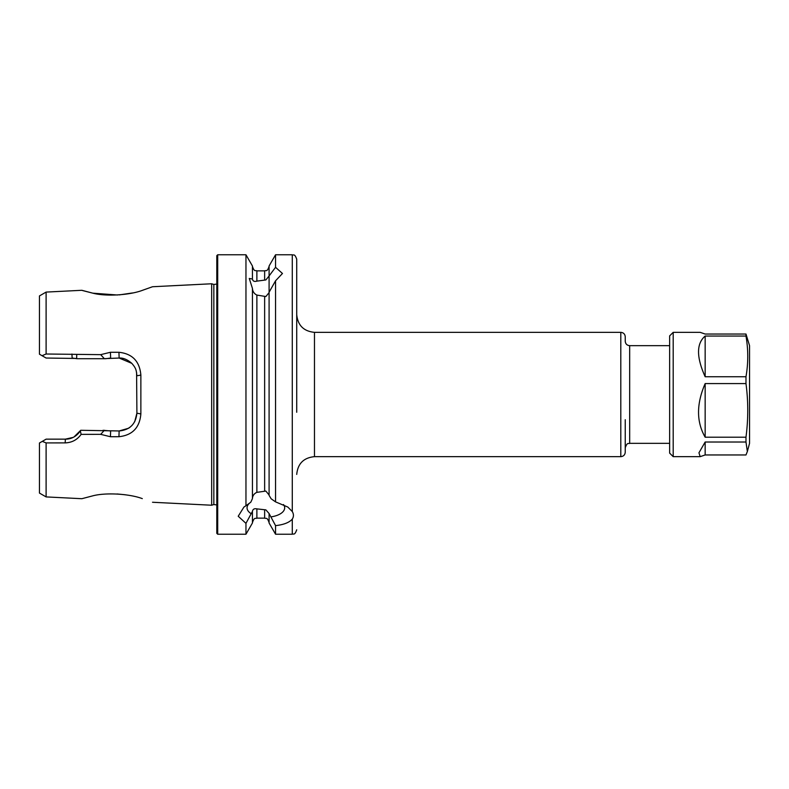 <?xml version="1.0" encoding="UTF-8"?>
<svg xmlns="http://www.w3.org/2000/svg" width="789" height="789" viewBox="0 0 789 789"><rect width="100%" height="100%" fill="white"/><g stroke="black" fill="none" stroke-linecap="round" stroke-linejoin="round"><path stroke-width="1.18" d="M142.079 290.451L152.514 286.742L142.306 290.382C129.662 295.155 105.509 296.733 92.352 293.044C78.545 289.514 78.476 289.504 92.165 293.005L81.849 290.293L46.107 292.088L46.107 354.005L100.686 354.656L110.44 352.279L118.942 352.288C132.345 353.709 139.653 361.313 140.866 375.081L140.866 413.919C139.673 427.677 132.365 435.272 118.942 436.712L110.44 436.721L100.696 434.354L81.119 434.364C77.253 439.798 71.927 442.639 65.162 442.895L46.107 442.915L42.29 441.367L39.45 443.004L39.45 493.076L46.107 496.912L46.107 442.915M46.107 496.912L81.849 498.707L92.343 495.956C105.499 492.306 129.603 493.815 142.296 498.618L142.217 498.589M125.214 494.752L117.048 493.963M620.805 332.347L314.476 332.347L314.476 456.653L620.805 456.653L620.805 332.347C623.497 332.613 624.977 334.092 625.243 336.785L625.243 341.223C625.509 343.925 626.989 345.404 629.681 345.661L669.634 345.661M625.243 419.718L625.243 452.215C624.977 454.908 623.497 456.387 620.805 456.653M629.681 345.661L629.681 443.339L669.634 443.339M269.088 513.895L269.088 523.008L275.558 534.232L275.558 525.632L269.088 513.521L265.863 509.881L256.879 508.875C254.295 508.343 252.815 509.191 252.431 511.42L245.961 523.354L238.219 516.243L243.959 507.021L245.961 505.749L245.961 254.768L217.695 254.768L216.807 255.656L216.807 533.344L217.695 534.232L217.695 254.768M250.005 502.761A18.808 9.409 180 0 0 247.056 507.82A18.808 9.409 180 0 0 250.803 513.461M245.961 505.749L250.803 502.189L252.431 498.618L252.431 288.399L249.275 278.458L252.431 279.03C252.845 281.16 254.324 281.86 256.879 281.131L265.863 279.947L269.088 275.963L269.088 495.364L271.15 498.796L275.558 501.873L275.558 280.785L269.088 292.236M252.431 498.244C252.805 495.433 254.295 493.47 256.879 492.356L265.863 491.074L269.088 494.989M269.088 292.62L265.863 296.536L256.879 295.076C254.324 293.853 252.845 291.752 252.431 288.774M275.558 254.768L269.088 265.992L269.088 275.963L275.558 267.313L275.558 254.768L292.285 254.768C293.518 255.606 294.534 253.072 296.723 259.206L296.723 376.738M275.558 267.313L282.462 273.487L275.558 280.785M275.558 501.873L287.768 507.021L292.285 511.538C293.814 514.152 293.814 516.687 292.285 519.132C289.208 522.584 283.636 524.744 275.558 525.632M296.723 412.262L296.723 259.206M93.053 293.192L117.492 295.007M119.218 294.899L132.483 292.956M216.807 284.07L213.839 284.454L213.839 504.546L211.659 505.226L211.659 283.774L152.514 286.742M245.961 523.354L245.961 534.232L252.431 523.008L252.431 511.795M252.431 278.655L252.431 265.992L245.961 254.768M42.784 356.125L39.45 354.192L39.45 295.924L46.107 292.088M39.45 354.192L42.054 355.701L46.107 354.005M42.29 441.367L46.107 439.157L65.369 439.157L73.042 437.412M74.067 436.879L80.734 430.291L119.139 430.962L128.568 428.249M103.034 430.291L110.638 430.962L110.44 436.721M128.913 428.023L130.077 427.194M134.692 421.78L136.901 413.199L136.596 372.536M131.812 363.354L119.139 358.038L103.034 358.709M75.971 358.453L46.107 358.038L42.054 355.701M110.44 352.279L110.638 358.038L105.825 358.709L76.967 358.709L72.144 358.038L71.937 354.024M140.866 375.081L136.901 375.801C136.25 370.475 136.398 368.601 131.753 363.295C127.345 359.508 123.143 357.752 119.139 358.038L118.942 352.288M118.942 436.712L119.139 430.962C129.889 429.926 135.807 423.999 136.901 413.199L140.866 413.919M65.162 442.895L65.369 439.157C71.474 439.197 76.474 436.455 80.35 430.932L80.734 430.291M100.686 354.656L104.375 358.709M104.375 430.291L100.696 434.354M80.35 430.932L81.119 434.364M76.75 354.636L76.632 358.62M271.15 516.854A18.808 9.409 180 0 0 284.681 507.82A18.808 9.409 180 0 0 283.507 504.556M673.195 332.347L669.634 335.897L669.634 453.103L673.195 456.653L673.195 332.347L700.178 332.347L705.159 334.043L745.98 334.043L745.98 336.045C748.337 349.616 748.337 363.177 745.98 376.748L705.159 376.748C696.342 357.131 696.342 343.57 705.159 336.045L745.98 336.045M747.351 451.535L745.98 454.957L705.159 454.957L700.178 456.653L698.946 452.807L705.159 442.018L745.98 442.018L747.351 451.535L749.55 443.339L749.55 345.661L745.98 334.043M745.98 383.572C748.337 401.384 748.337 419.265 745.98 437.205L705.159 437.205C696.342 421.849 696.342 403.968 705.159 383.572L745.98 383.572L745.98 376.748M745.98 442.018L745.98 437.205M705.159 336.045L705.159 376.748M705.159 383.572L705.159 437.205M705.159 442.018L705.159 454.957M292.285 511.538L292.285 254.768M264.64 490.945L264.64 296.664M256.879 492.356L256.879 295.076M269.088 522.584C266.968 516.509 265.962 518.994 264.64 518.136L264.64 509.724M264.64 518.136L256.879 518.136L256.879 508.875M296.723 529.794C294.534 535.928 293.518 533.394 292.285 534.232L292.285 519.132M264.64 280.115L264.64 270.864C265.992 270.006 267.007 272.452 269.088 266.416M256.879 281.131L256.879 270.864C255.528 270.006 254.512 272.452 252.431 266.416M213.839 504.546L216.807 504.93M314.476 456.653C303.696 457.709 297.769 463.626 296.723 474.416M629.681 443.339C628.488 444.168 627.462 441.613 625.243 447.777M213.839 284.454L211.659 283.774M256.879 518.136C255.557 518.994 254.551 516.509 252.431 522.584M152.514 502.258L211.659 505.226M292.285 534.232L275.558 534.232M264.64 270.864L256.879 270.864M245.961 534.232L217.695 534.232M314.476 332.347C303.696 331.291 297.769 325.374 296.723 314.584M700.178 456.653L673.195 456.653"/></g></svg>
